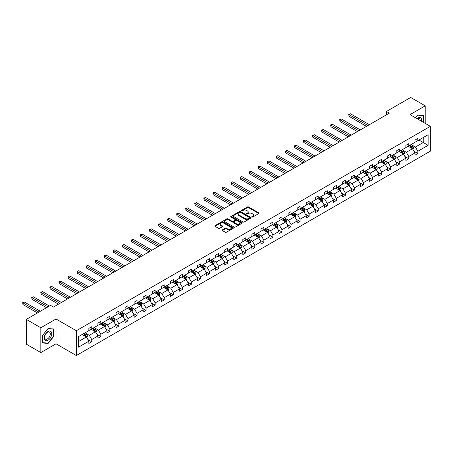 <?xml version="1.0" encoding="UTF-8"?>
<svg xmlns="http://www.w3.org/2000/svg" width="453" height="453" viewBox="0 0 453 453"><rect width="100%" height="100%" fill="white"/><g stroke="black" fill="none" stroke-linecap="round" stroke-linejoin="round"><path stroke-width="0.68" d="M251.97 217.015A0.566 0.328 0 0 0 252.768 217.015L258.822 213.516A0.804 0.464 0 0 0 259.059 213.187A0.804 0.464 0 0 0 258.822 212.859L248.561 206.936A0.804 0.464 0 0 0 247.423 206.936L241.37 210.435A0.566 0.328 0 0 0 242.168 210.894L242.95 210.441A2.576 1.489 0 0 1 246.596 210.441L247.451 210.934A2.576 1.489 0 0 1 248.204 211.987A2.576 1.489 0 0 1 247.451 213.04L246.67 213.493A0.566 0.328 0 0 0 247.468 213.952L248.25 213.505A2.576 1.489 0 0 1 251.896 213.505L252.751 213.997A2.576 1.489 0 0 1 253.504 215.05A2.576 1.489 0 0 1 252.751 216.104L251.97 216.551A0.566 0.328 0 0 0 251.97 217.015L251.97 216.551M222.406 229.903A0.804 0.464 0 0 0 222.168 230.232A0.804 0.464 0 0 0 222.406 230.56L225.283 232.225A0.804 0.464 0 0 0 226.421 232.225L233.148 228.34A0.804 0.464 0 0 0 233.38 228.012A0.804 0.464 0 0 0 233.148 227.683L222.887 221.76A0.804 0.464 0 0 0 221.749 221.76L215.022 225.645A0.804 0.464 0 0 0 214.784 225.973A0.804 0.464 0 0 0 215.022 226.302L218.499 228.306A0.804 0.464 0 0 0 219.637 228.306L222.519 226.647A0.804 0.464 0 0 0 222.751 226.319A0.804 0.464 0 0 0 222.519 225.99L220.792 224.994A2.157 1.246 0 0 1 220.164 224.116A2.157 1.246 0 0 1 221.494 222.961A2.157 1.246 0 0 1 223.844 223.233L230.594 227.134A2.157 1.246 0 0 1 231.228 228.012A2.157 1.246 0 0 1 229.898 229.161A2.157 1.246 0 0 1 227.548 228.895L226.421 228.244A0.804 0.464 0 0 0 225.283 228.244L222.406 229.903L222.406 230.56M56.019 318.997L40.838 327.762L26.319 319.382L26.319 344.189L40.838 352.57L56.019 343.804L76.342 355.537L76.342 330.73L56.019 318.997L56.019 343.804M425.214 123.375L425.214 105.843L410.027 114.609L430.35 126.342L76.342 330.73M425.214 105.843L410.695 97.463L386.454 111.461L386.454 114.813M26.319 319.382L50.56 305.384L53.465 307.06L389.359 113.137L386.454 111.461M243.006 221.993A0.804 0.464 0 0 0 244.144 221.993L250.871 218.108A0.804 0.464 0 0 0 251.109 217.78A0.804 0.464 0 0 0 250.871 217.451L240.611 211.528A0.804 0.464 0 0 0 239.473 211.528L232.746 215.413A0.804 0.464 0 0 0 232.514 215.741A0.804 0.464 0 0 0 232.746 216.07L243.006 221.993M231.007 217.134A0.566 0.328 0 0 1 231.579 217.214L231.579 216.545L242.01 222.565A0.804 0.464 0 0 1 242.247 222.899A0.804 0.464 0 0 1 242.01 223.227L235.283 227.106A0.804 0.464 0 0 1 234.144 227.106L223.884 221.183L226.76 219.535L226.76 218.867L223.884 220.526A0.804 0.464 0 0 0 223.652 220.854A0.804 0.464 0 0 0 223.884 221.183L223.884 220.526M226.76 219.535A0.804 0.464 0 0 1 227.904 219.535L227.904 218.867A0.804 0.464 0 0 0 226.76 218.867M227.904 218.867L232.066 221.268A0.804 0.464 0 0 0 233.204 221.268L235.113 220.164A0.804 0.464 0 0 0 235.35 219.835A0.804 0.464 0 0 0 235.113 219.507L230.781 217.004A0.566 0.328 0 0 1 231.579 216.545M40.838 327.762L40.838 352.57M78.579 336.545L88.856 330.611L88.856 328.368L91.755 326.692L91.755 328.935L97.91 325.384L97.91 323.136L100.815 321.46L100.815 323.708L106.97 320.152L106.97 317.904L109.869 316.228L109.869 318.476L116.025 314.926L116.025 312.678L118.929 311.001L118.929 313.25L125.085 309.693L125.085 307.445L127.989 305.769L127.989 308.017L134.145 304.467L134.145 302.219L137.044 300.543L137.044 302.791L143.199 299.235L143.199 296.987L146.104 295.311L146.104 297.559L152.259 294.003L152.259 291.76L155.164 290.084L155.164 292.327L161.313 288.776L161.313 286.528L164.218 284.852L164.218 287.1L170.373 283.544L170.373 281.302L173.278 279.626L173.278 281.868L179.433 278.318L179.433 276.07L182.333 274.393L182.333 276.641L188.488 273.085L188.488 270.843L191.393 269.167L191.393 271.409L197.548 267.859L197.548 265.611L200.453 263.935L200.453 266.183L206.602 262.627L206.602 260.384L209.507 258.708L209.507 260.951L215.662 257.4L215.662 255.152L218.567 253.476L218.567 255.724L224.722 252.168L224.722 249.926L227.621 248.25L227.621 250.492L233.776 246.942L233.776 244.694L236.681 243.018L236.681 245.266L242.836 241.709L242.836 239.467L245.741 237.791L245.741 240.033L251.896 236.483L251.896 234.235L254.796 232.559L254.796 234.807L260.951 231.251L260.951 229.008L263.856 227.332L263.856 229.575L270.011 226.024L270.011 223.776L272.91 222.1L272.91 224.348L279.065 220.792L279.065 218.544L281.97 216.868L281.97 219.116L288.125 215.566L288.125 213.318L291.03 211.642L291.03 213.89L297.185 210.334L297.185 208.086L300.084 206.409L300.084 208.657L306.239 205.107L306.239 202.859L309.144 201.183L309.144 203.431L315.299 199.875L315.299 197.627L318.204 195.951L318.204 198.199L324.354 194.643L324.354 192.4L327.259 190.724L327.259 192.967L333.414 189.416L333.414 187.168L336.319 185.492L336.319 187.74L342.474 184.184L342.474 181.942L345.373 180.266L345.373 182.508L351.528 178.958L351.528 176.71L354.433 175.034L354.433 177.282L360.588 173.726L360.588 171.483L363.493 169.807L363.493 172.049L369.648 168.499L369.648 166.251L372.547 164.575L372.547 166.823L378.702 163.267L378.702 161.025L381.607 159.348L381.607 161.591L387.762 158.04L387.762 155.792L390.662 154.116L390.662 156.364L396.817 152.808L396.817 150.566L399.722 148.89L399.722 151.132L405.877 147.582L405.877 145.334L408.782 143.658L408.782 145.906L414.937 142.35L414.937 140.107L417.836 138.431L417.836 140.673L428.113 134.739L428.113 145.334L417.836 151.268L417.836 153.516L414.937 155.192L414.937 152.944L408.782 156.495L408.782 158.743L405.877 160.419L405.877 158.171L399.722 161.727L399.722 163.975L396.817 165.651L396.817 163.403L390.662 166.959L390.662 169.201L387.762 170.877L387.762 168.635L381.607 172.185L381.607 174.433L378.702 176.109L378.702 173.861L372.547 177.417L372.547 179.66L369.648 181.336L369.648 179.094L363.493 182.644L363.493 184.892L360.588 186.568L360.588 184.32L354.433 187.876L354.433 190.118L351.528 191.795L351.528 189.552L345.373 193.103L345.373 195.351L342.474 197.027L342.474 194.779L336.319 198.335L336.319 200.577L333.414 202.253L333.414 200.011L327.259 203.561L327.259 205.809L324.354 207.485L324.354 205.237L318.204 208.793L318.204 211.036L315.299 212.712L315.299 210.469L309.144 214.02L309.144 216.268L306.239 217.944L306.239 215.696L300.084 219.252L300.084 221.494L297.185 223.17L297.185 220.928L291.03 224.478L291.03 226.726L288.125 228.403L288.125 226.155L281.97 229.711L281.97 231.959L279.065 233.635L279.065 231.387L272.91 234.937L272.91 237.185L270.011 238.861L270.011 236.613L263.856 240.169L263.856 242.417L260.951 244.093L260.951 241.845L254.796 245.396L254.796 247.644L251.896 249.32L251.896 247.072L245.741 250.628L245.741 252.876L242.836 254.552L242.836 252.304L236.681 255.854L236.681 258.102L233.776 259.779L233.776 257.536L227.621 261.087L227.621 263.335L224.722 265.011L224.722 262.763L218.567 266.319L218.567 268.561L215.662 270.237L215.662 267.995L209.507 271.545L209.507 273.793L206.602 275.469L206.602 273.221L200.453 276.777L200.453 279.02L197.548 280.696L197.548 278.453L191.393 282.004L191.393 284.252L188.488 285.928L188.488 283.68L182.333 287.236L182.333 289.478L179.433 291.154L179.433 288.912L173.278 292.462L173.278 294.71L170.373 296.387L170.373 294.139L164.218 297.695L164.218 299.937L161.313 301.613L161.313 299.371L155.164 302.921L155.164 305.169L152.259 306.845L152.259 304.597L146.104 308.153L146.104 310.396L143.199 312.072L143.199 309.829L137.044 313.38L137.044 315.628L134.145 317.304L134.145 315.056L127.989 318.612L127.989 320.854L125.085 322.53L125.085 320.288L118.929 323.838L118.929 326.086L116.025 327.762L116.025 325.514L109.869 329.071L109.869 331.319L106.97 332.995L106.97 330.747L100.815 334.297L100.815 336.545L97.91 338.221L97.91 335.973L91.755 339.529L91.755 341.777L88.856 343.453L88.856 341.205L78.579 347.14L78.579 336.545M76.342 355.537L430.35 151.149L430.35 126.342M91.178 329.269L95.47 331.749L89.32 335.305L85.957 333.363M89.32 335.305L91.755 339.529M95.47 331.749L97.91 335.973M88.856 330.073L89.32 330.345L91.755 328.935M100.232 324.042L104.53 326.522L98.375 330.073L95.017 328.136M98.375 330.073L100.815 334.297M104.53 326.522L106.97 330.747M97.91 324.846L98.375 325.112L100.815 323.708M109.292 318.81L113.59 321.29L107.435 324.846L104.071 322.904M107.435 324.846L109.869 329.071M113.59 321.29L116.025 325.514M106.97 319.614L107.435 319.886L109.869 318.476M118.352 313.584L122.644 316.064L116.489 319.614L113.131 317.678M116.489 319.614L118.929 323.838M122.644 316.064L125.085 320.288M116.025 314.388L116.489 314.654L118.929 313.25M127.406 308.351L131.704 310.832L125.549 314.388L122.191 312.445M125.549 314.388L127.989 318.612M131.704 310.832L134.145 315.056M125.085 309.156L125.549 309.427L127.989 308.017M136.466 303.125L140.764 305.605L134.609 309.156L131.245 307.219M134.609 309.156L137.044 313.38M140.764 305.605L143.199 309.829M134.145 303.929L134.609 304.195L137.044 302.791M145.521 297.893L149.818 300.373L143.663 303.929L140.305 301.987M143.663 303.929L146.104 308.153M149.818 300.373L152.259 304.597M143.199 298.697L143.663 298.969L146.104 297.559M154.581 292.666L158.878 295.146L152.723 298.697L149.36 296.76M152.723 298.697L155.164 302.921M158.878 295.146L161.313 299.371M152.259 293.47L152.723 293.737L155.164 292.327M163.641 287.434L167.933 289.914L161.778 293.47L158.42 291.528M161.778 293.47L164.218 297.695M167.933 289.914L170.373 294.139M161.313 288.238L161.778 288.51L164.218 287.1M172.695 282.208L176.993 284.688L170.838 288.238L167.48 286.302M170.838 288.238L173.278 292.462M176.993 284.688L179.433 288.912M170.373 283.012L170.838 283.278L173.278 281.868M181.755 276.976L186.053 279.456L179.898 283.012L176.534 281.07M179.898 283.012L182.333 287.236M186.053 279.456L188.488 283.68M179.433 277.78L179.898 278.051L182.333 276.641M190.809 271.749L195.107 274.229L188.952 277.78L185.594 275.843M188.952 277.78L191.393 282.004M195.107 274.229L197.548 278.453M188.488 272.553L188.952 272.819L191.393 271.409M199.869 266.517L204.167 268.997L198.012 272.553L194.648 270.611M198.012 272.553L200.453 276.777M204.167 268.997L206.602 273.221M197.548 267.321L198.012 267.587L200.453 266.183M208.929 261.29L213.221 263.771L207.072 267.321L203.708 265.379M207.072 267.321L209.507 271.545M213.221 263.771L215.662 267.995M206.602 262.094L207.072 262.361L209.507 260.951M217.984 256.058L222.281 258.538L216.126 262.094L212.768 260.152M216.126 262.094L218.567 266.319M222.281 258.538L224.722 262.763M215.662 256.862L216.126 257.128L218.567 255.724M227.044 250.826L231.341 253.312L225.186 256.862L221.823 254.92M225.186 256.862L227.621 261.087M231.341 253.312L233.776 257.536M224.722 251.636L225.186 251.902L227.621 250.492M236.098 245.6L240.396 248.08L234.241 251.636L230.883 249.694M234.241 251.636L236.681 255.854M240.396 248.08L242.836 252.304M233.776 246.404L234.241 246.67L236.681 245.266M245.158 240.367L249.456 242.853L243.301 246.404L239.937 244.461M243.301 246.404L245.741 250.628M249.456 242.853L251.896 247.072M242.836 241.172L243.301 241.443L245.741 240.033M254.218 235.141L258.516 237.621L252.361 241.177L248.997 239.235M252.361 241.177L254.796 245.396M258.516 237.621L260.951 241.845M251.896 235.945L252.361 236.211L254.796 234.807M263.272 229.909L267.57 232.389L261.415 235.945L258.057 234.003M261.415 235.945L263.856 240.169M267.57 232.389L270.011 236.613M260.951 230.713L261.415 230.985L263.856 229.575M272.332 224.682L276.63 227.163L270.475 230.713L267.111 228.776M270.475 230.713L272.91 234.937M276.63 227.163L279.065 231.387M270.011 225.486L270.475 225.753L272.91 224.348M281.392 219.45L285.684 221.93L279.529 225.486L276.171 223.544M279.529 225.486L281.97 229.711M285.684 221.93L288.125 226.155M279.065 220.254L279.529 220.526L281.97 219.116M290.447 214.224L294.744 216.704L288.589 220.254L285.231 218.318M288.589 220.254L291.03 224.478M294.744 216.704L297.185 220.928M288.125 215.028L288.589 215.294L291.03 213.89M299.507 208.992L303.804 211.472L297.649 215.028L294.286 213.086M297.649 215.028L300.084 219.252M303.804 211.472L306.239 215.696M297.185 209.796L297.649 210.067L300.084 208.657M308.561 203.765L312.859 206.245L306.704 209.796L303.346 207.859M306.704 209.796L309.144 214.02M312.859 206.245L315.299 210.469M306.239 204.569L306.704 204.835L309.144 203.431M317.621 198.533L321.919 201.013L315.764 204.569L312.4 202.627M315.764 204.569L318.204 208.793M321.919 201.013L324.354 205.237M315.299 199.337L315.764 199.609L318.204 198.199M326.681 193.306L330.973 195.787L324.818 199.337L321.46 197.4M324.818 199.337L327.259 203.561M330.973 195.787L333.414 200.011M324.354 194.111L324.818 194.377L327.259 192.967M335.735 188.074L340.033 190.554L333.878 194.111L330.52 192.168M333.878 194.111L336.319 198.335M340.033 190.554L342.474 194.779M333.414 188.878L333.878 189.15L336.319 187.74M344.795 182.848L349.093 185.328L342.938 188.878L339.574 186.942M342.938 188.878L345.373 193.103M349.093 185.328L351.528 189.552M342.474 183.652L342.938 183.918L345.373 182.508M353.85 177.616L358.147 180.096L351.992 183.652L348.634 181.71M351.992 183.652L354.433 187.876M358.147 180.096L360.588 184.32M351.528 178.42L351.992 178.692L354.433 177.282M362.91 172.389L367.207 174.869L361.052 178.42L357.689 176.483M361.052 178.42L363.493 182.644M367.207 174.869L369.648 179.094M360.588 173.193L361.052 173.459L363.493 172.049M371.97 167.157L376.262 169.637L370.112 173.193L366.749 171.251M370.112 173.193L372.547 177.417M376.262 169.637L378.702 173.861M369.648 167.961L370.112 168.227L372.547 166.823M381.024 161.925L385.322 164.411L379.167 167.961L375.809 166.019M379.167 167.961L381.607 172.185M385.322 164.411L387.762 168.635M378.702 162.735L379.167 163.001L381.607 161.591M390.084 156.698L394.382 159.179L388.227 162.735L384.863 160.792M388.227 162.735L390.662 166.959M394.382 159.179L396.817 163.403M387.762 157.502L388.227 157.769L390.662 156.364M399.138 151.466L403.436 153.952L397.281 157.502L393.923 155.56M397.281 157.502L399.722 161.727M403.436 153.952L405.877 158.171M396.817 152.276L397.281 152.542L399.722 151.132M408.198 146.24L412.496 148.72L406.341 152.276L402.983 150.334M406.341 152.276L408.782 156.495M412.496 148.72L414.937 152.944M405.877 147.044L406.341 147.31L408.782 145.906M418.94 140.039L423.238 142.519L415.401 147.044L412.037 145.102M415.401 147.044L417.836 151.268M428.113 145.334L423.238 142.519L423.238 137.559L428.113 134.739M414.937 141.812L415.401 142.083L417.836 140.673M78.579 341.505L86.415 336.981L82.118 334.501M86.415 336.981L88.856 341.205M413.974 151.285L417.836 153.516M404.92 156.511L408.782 158.743M395.86 161.744L399.722 163.975M386.805 166.97L390.662 169.201M377.745 172.202L381.607 174.433M368.685 177.434L372.547 179.66M359.631 182.661L363.493 184.892M350.571 187.893L354.433 190.118M341.511 193.12L345.373 195.351M332.457 198.352L336.319 200.577M323.397 203.578L327.259 205.809M314.342 208.81L318.204 211.036M305.282 214.037L309.144 216.268M296.222 219.269L300.084 221.494M287.168 224.495L291.03 226.726M278.108 229.728L281.97 231.959M269.054 234.954L272.91 237.185M259.994 240.186L263.856 242.417M250.934 245.413L254.796 247.644M241.879 250.645L245.741 252.876M232.819 255.871L236.681 258.102M223.765 261.104L227.621 263.335M214.705 266.336L218.567 268.561M205.645 271.562L209.507 273.793M196.591 276.794L200.453 279.02M187.531 282.021L191.393 284.252M178.471 287.253L182.333 289.478M169.416 292.479L173.278 294.71M160.356 297.712L164.218 299.937M151.302 302.938L155.164 305.169M142.242 308.17L146.104 310.396M133.182 313.397L137.044 315.628M124.128 318.629L127.989 320.854M115.068 323.855L118.929 326.086M106.013 329.088L109.869 331.319M96.953 334.314L100.815 336.545M87.893 339.546L91.755 341.777M423.555 122.423L423.555 115.47L417.955 114.966L415.639 117.848M53.697 336.477L53.697 329.003L48.092 328.504L42.491 335.475L42.491 342.944L48.092 343.448L53.697 336.477L53.409 336.307M252.196 217.095L252.751 216.772A2.576 1.489 0 0 0 253.504 215.719L253.504 215.05M248.204 211.987L248.204 212.661A2.576 1.489 0 0 1 247.451 213.714L246.891 214.031M258.81 213.527L248.561 207.61A0.804 0.464 0 0 0 247.423 207.61L241.591 210.973M250.86 218.114L240.611 212.197A0.804 0.464 0 0 0 239.473 212.197L232.757 216.075L232.746 215.413M249.444 218.012A0.566 0.328 0 0 0 249.444 217.548L240.441 212.349A0.566 0.328 0 0 0 239.643 212.349L238.816 212.825A2.576 1.489 0 0 0 238.063 213.878A2.576 1.489 0 0 0 238.816 214.932L244.971 218.488A2.576 1.489 0 0 0 248.618 218.488L249.444 218.012L249.444 218.68A0.566 0.328 0 0 0 249.614 218.448L249.614 217.78M238.063 213.878L238.063 214.552A2.576 1.489 0 0 0 238.816 215.605L238.816 214.932M249.444 218.68L248.618 219.156A2.576 1.489 0 0 1 244.971 219.156L238.816 215.605M227.904 219.535L232.066 221.936A0.804 0.464 0 0 0 233.204 221.936L235.113 220.838A0.804 0.464 0 0 0 235.35 220.509L235.35 219.835M231.579 217.214L241.998 223.233M236.381 223.759A2.157 1.246 0 0 0 238.731 224.031A2.157 1.246 0 0 0 240.062 222.882A2.157 1.246 0 0 0 239.427 221.998L237.049 220.628A0.804 0.464 0 0 0 235.911 220.628L234.003 221.727A0.804 0.464 0 0 0 233.765 222.055A0.804 0.464 0 0 0 234.003 222.383L236.381 223.759L236.381 224.428A2.157 1.246 0 0 0 238.731 224.699A2.157 1.246 0 0 0 240.062 223.55L240.062 222.882M233.765 222.055L233.765 222.729A0.804 0.464 0 0 0 234.003 223.057L234.003 222.383M236.381 224.428L234.003 223.057M231.228 228.012L231.228 228.686A2.157 1.246 0 0 1 229.898 229.835A2.157 1.246 0 0 1 227.548 229.563L226.421 228.912A0.804 0.464 0 0 0 225.283 228.912L222.412 230.571M220.164 224.116L220.164 224.784A2.157 1.246 0 0 0 220.792 225.662L220.792 224.994M222.519 225.99L222.519 226.647L220.792 225.662M233.136 228.346L222.887 222.429A0.804 0.464 0 0 0 221.749 222.429L215.033 226.307L215.022 225.645M47.503 343.102L48.092 343.448M412.938 149.484L413.47 147.944A2.174 1.257 -120 0 0 412.779 146.087L411.471 144.348M409.133 146.778L408.572 146.025M369.354 124.683L350.503 113.799L349.048 114.637L349.048 116.313L366.454 126.359M412.173 148.533L412.298 148.035A2.174 1.257 -120 0 0 411.675 146.727L410.367 144.988M409.823 145.3L411.262 147.214A1.11 0.64 60 0 1 411.46 147.553L412.298 148.035M409.671 145.39L410.979 147.129A2.174 1.257 60 0 1 411.517 148.154M349.048 116.313L348.731 114.456L367.904 125.521M348.731 114.456L350.503 113.799M403.878 154.716L404.416 153.171A2.174 1.257 -120 0 0 403.719 151.319L402.417 149.581M400.078 152.01L399.512 151.257M360.299 129.915L341.443 119.031L339.993 119.869L339.993 121.546L357.394 131.591M403.119 153.765L403.238 153.267A2.174 1.257 -120 0 0 402.615 151.953L401.313 150.215M400.769 150.532L402.202 152.446A1.11 0.64 60 0 1 402.406 152.78L403.238 153.267M400.616 150.617L401.919 152.355A2.174 1.257 60 0 1 402.462 153.386M339.993 121.546L339.671 119.683L358.844 130.753M339.671 119.683L341.443 119.031M394.823 159.943L395.356 158.403A2.174 1.257 -120 0 0 394.659 156.545L393.357 154.807M391.018 157.236L390.452 156.483M351.239 135.141L332.389 124.258L330.933 125.096L330.933 126.772L348.334 136.817M394.059 158.992L394.178 158.493A2.174 1.257 -120 0 0 393.555 157.185L392.253 155.447M391.709 155.758L393.142 157.672A1.11 0.64 60 0 1 393.346 158.012L394.178 158.493M391.556 155.849L392.859 157.587A2.174 1.257 60 0 1 393.402 158.612M330.933 126.772L330.616 124.915L349.79 135.979M330.616 124.915L332.389 124.258M421.511 121.24A5.34 3.08 120 0 0 416.981 118.624M420.163 120.464A4.043 2.333 120 0 0 419.331 118.567A4.043 2.333 120 0 0 417.27 118.788M415.65 117.854L417.836 115.136L423.266 115.617L423.266 122.253M422.904 115.407L423.266 115.617M51.246 336.2A5.34 3.08 120 0 0 49.864 331.047A5.34 3.08 120 0 0 44.711 335.616A5.34 3.08 120 0 0 46.093 340.769A5.34 3.08 120 0 0 51.246 336.2M49.921 335.826A4.043 2.333 120 0 0 49.468 332.106A4.043 2.333 120 0 0 44.972 335.384A4.043 2.333 120 0 0 45.425 339.104A4.043 2.333 120 0 0 49.921 335.826M42.548 342.661L42.548 335.424L47.978 328.668L53.409 329.155L53.409 336.392L47.978 343.148L42.491 342.627M53.046 328.946L53.409 329.155M385.763 165.175L386.296 163.629A2.174 1.257 -120 0 0 385.605 161.778L384.297 160.039M381.964 162.468L381.398 161.715M342.179 140.373L323.329 129.49L321.879 130.328L321.879 132.004L339.28 142.049M384.999 164.224L385.124 163.726A2.174 1.257 -120 0 0 384.501 162.412L383.198 160.673M382.649 160.991L384.087 162.904A1.11 0.64 60 0 1 384.286 163.239L385.124 163.726M382.502 161.075L383.804 162.82A2.174 1.257 60 0 1 384.348 163.844M321.879 132.004L321.556 130.141L340.73 141.211M321.556 130.141L323.329 129.49M376.703 170.402L377.241 168.861A2.174 1.257 -120 0 0 376.545 167.01L375.243 165.266M372.904 167.695L372.338 166.942M333.125 145.6L314.269 134.717L312.819 135.555L312.819 137.231L330.22 147.276M375.945 169.45L376.064 168.952A2.174 1.257 -120 0 0 375.441 167.644L374.138 165.906M373.595 166.217L375.027 168.131A1.11 0.64 60 0 1 375.231 168.471L376.064 168.952M373.442 166.308L374.744 168.046A2.174 1.257 60 0 1 375.288 169.077M312.819 137.231L312.502 135.373L331.67 146.438M312.502 135.373L314.269 134.717M367.649 175.634L368.181 174.088A2.174 1.257 -120 0 0 367.485 172.236L366.183 170.498M363.844 172.927L363.283 172.174M324.065 150.832L305.214 139.949L303.759 140.787L303.759 142.463L321.16 152.508M366.885 174.682L367.009 174.184A2.174 1.257 -120 0 0 366.386 172.876L365.078 171.132M364.535 171.449L365.973 173.363A1.11 0.64 60 0 1 366.171 173.697L367.009 174.184M364.382 171.534L365.69 173.278A2.174 1.257 60 0 1 366.228 174.303M303.759 142.463L303.442 140.6L322.615 151.67M303.442 140.6L305.214 139.949M358.589 180.86L359.121 179.32A2.174 1.257 -120 0 0 358.431 177.468L357.128 175.724M354.79 178.159L354.223 177.4M315.011 156.059L296.154 145.175L294.705 146.013L294.705 147.689L312.106 157.735M357.83 179.909L357.949 179.411A2.174 1.257 -120 0 0 357.326 178.103L356.024 176.364M355.48 176.676L356.913 178.595A1.11 0.64 60 0 1 357.111 178.929L357.949 179.411M355.328 176.766L356.63 178.505A2.174 1.257 60 0 1 357.174 179.535M294.705 147.689L294.382 145.832L313.555 156.897M294.382 145.832L296.154 145.175M349.535 186.092L350.067 184.547A2.174 1.257 -120 0 0 349.371 182.695L348.068 180.957M345.73 183.386L345.163 182.633M305.951 161.291L287.1 150.407L285.645 151.245L285.645 152.921L303.046 162.967M348.77 185.141L348.889 184.643A2.174 1.257 -120 0 0 348.266 183.335L346.964 181.591M346.42 181.908L347.853 183.822A1.11 0.64 60 0 1 348.057 184.161L348.889 184.643M346.268 181.993L347.57 183.737A2.174 1.257 60 0 1 348.114 184.762M285.645 152.921L285.328 151.059L304.501 162.129M285.328 151.059L287.1 150.407M340.475 191.319L341.007 189.779A2.174 1.257 -120 0 0 340.316 187.927L339.008 186.183M336.675 188.618L336.109 187.859M296.891 166.523L278.04 155.634L276.59 156.472L276.59 158.148L293.991 168.199M339.71 190.368L339.835 189.869A2.174 1.257 -120 0 0 339.212 188.561L337.91 186.823M337.36 187.134L338.799 189.054A1.11 0.64 60 0 1 338.997 189.388L339.835 189.869M337.213 187.225L338.516 188.963A2.174 1.257 60 0 1 339.054 189.994M276.59 158.148L276.268 156.291L295.441 167.361M276.268 156.291L278.04 155.634M331.415 196.551L331.953 195.005A2.174 1.257 -120 0 0 331.256 193.154L329.954 191.415M327.615 193.844L327.049 193.091M287.836 171.749L268.98 160.866L267.53 161.704L267.53 163.38L284.931 173.425M330.656 195.6L330.775 195.101A2.174 1.257 -120 0 0 330.152 193.793L328.85 192.049M328.306 192.366L329.739 194.28A1.11 0.64 60 0 1 329.943 194.62L330.775 195.101M328.153 192.451L329.456 194.195A2.174 1.257 60 0 1 329.999 195.22M267.53 163.38L267.213 161.517L286.381 172.587M267.213 161.517L268.98 160.866M322.36 201.778L322.893 200.237A2.174 1.257 -120 0 0 322.196 198.386L320.894 196.642M318.555 199.077L317.989 198.318M278.776 176.981L259.926 166.092L258.47 166.931L258.47 168.607L275.871 178.658M321.596 200.832L321.721 200.328A2.174 1.257 -120 0 0 321.098 199.02L319.79 197.281M319.246 197.593L320.679 199.513A1.11 0.64 60 0 1 320.883 199.847L321.721 200.328M319.093 197.684L320.401 199.422A2.174 1.257 60 0 1 320.939 200.453M258.47 168.607L258.153 166.749L277.327 177.819M258.153 166.749L259.926 166.092M313.3 207.01L313.833 205.464A2.174 1.257 -120 0 0 313.142 203.612L311.84 201.874M309.501 204.303L308.935 203.55M269.716 182.208L250.866 171.325L249.416 172.163L249.416 173.839L266.817 183.884M312.536 206.058L312.661 205.56A2.174 1.257 -120 0 0 312.038 204.252L310.735 202.508M310.186 202.825L311.624 204.739A1.11 0.64 60 0 1 311.823 205.079L312.661 205.56M310.039 202.91L311.341 204.654A2.174 1.257 60 0 1 311.885 205.679M249.416 173.839L249.093 171.976L268.267 183.046M249.093 171.976L250.866 171.325M304.24 212.236L304.778 210.696A2.174 1.257 -120 0 0 304.082 208.844L302.78 207.1M300.441 209.535L299.875 208.776M260.662 187.44L241.806 176.551L240.356 177.389L240.356 179.065L257.757 189.116M303.482 211.291L303.601 210.787A2.174 1.257 -120 0 0 302.978 209.479L301.675 207.74M301.132 208.057L302.564 209.971A1.11 0.64 60 0 1 302.768 210.305L303.601 210.787M300.979 208.142L302.281 209.881A2.174 1.257 60 0 1 302.825 210.911M240.356 179.065L240.039 177.208L259.212 188.278M240.039 177.208L241.806 176.551M295.186 217.468L295.718 215.928A2.174 1.257 -120 0 0 295.028 214.071L293.72 212.332M291.381 214.762L290.82 214.009M251.602 192.667L232.751 181.783L231.296 182.621L231.296 184.297L248.703 194.343M294.422 216.517L294.546 216.019A2.174 1.257 -120 0 0 293.923 214.711L292.621 212.967M292.072 213.284L293.51 215.198A1.11 0.64 60 0 1 293.708 215.537L294.546 216.019M291.919 213.369L293.227 215.113A2.174 1.257 60 0 1 293.765 216.138M231.296 184.297L230.979 182.434L250.152 193.505M230.979 182.434L232.751 181.783M286.126 222.695L286.664 221.155A2.174 1.257 -120 0 0 285.968 219.303L284.665 217.559M282.327 219.994L281.76 219.235M242.548 197.899L223.691 187.01L222.242 187.848L222.242 189.524L239.643 199.575M285.367 221.749L285.486 221.245A2.174 1.257 -120 0 0 284.863 219.937L283.561 218.199M283.017 218.516L284.45 220.43A1.11 0.64 60 0 1 284.654 220.764L285.486 221.245M282.865 218.601L284.167 220.339A2.174 1.257 60 0 1 284.711 221.37M222.242 189.524L221.919 187.667L241.092 198.737M221.919 187.667L223.691 187.01M277.072 227.927L277.604 226.387A2.174 1.257 -120 0 0 276.908 224.529L275.605 222.791M273.267 225.22L272.7 224.467M233.488 203.125L214.637 192.242L213.182 193.08L213.182 194.756L230.583 204.801M276.307 226.976L276.426 226.477A2.174 1.257 -120 0 0 275.803 225.169L274.501 223.431M273.957 223.742L275.39 225.656A1.11 0.64 60 0 1 275.594 225.996L276.426 226.477M273.805 223.833L275.107 225.571A2.174 1.257 60 0 1 275.651 226.596M213.182 194.756L212.865 192.893L232.038 203.963M212.865 192.893L214.637 192.242M268.012 233.153L268.544 231.613A2.174 1.257 -120 0 0 267.853 229.762L266.545 228.023M264.212 230.452L263.646 229.699M224.428 208.357L205.577 197.474L204.127 198.312L204.127 199.988L221.528 210.033M267.247 232.208L267.372 231.704A2.174 1.257 -120 0 0 266.749 230.396L265.447 228.657M264.897 228.975L266.336 230.888A1.11 0.64 60 0 1 266.534 231.223L267.372 231.704M264.75 229.059L266.053 230.798A2.174 1.257 60 0 1 266.596 231.828M204.127 199.988L203.805 198.125L222.978 209.195M203.805 198.125L205.577 197.474M258.952 238.386L259.49 236.845A2.174 1.257 -120 0 0 258.793 234.988L257.491 233.25M255.152 235.679L254.586 234.926M215.373 213.584L196.517 202.701L195.067 203.539L195.067 205.215L212.468 215.26M258.193 237.434L258.312 236.936A2.174 1.257 -120 0 0 257.689 235.628L256.387 233.89M255.843 234.201L257.276 236.115A1.11 0.64 60 0 1 257.48 236.455L258.312 236.936M255.69 234.292L256.993 236.03A2.174 1.257 60 0 1 257.536 237.055M195.067 205.215L194.75 203.357L213.918 214.422M194.75 203.357L196.517 202.701M249.897 243.612L250.43 242.072A2.174 1.257 -120 0 0 249.733 240.22L248.431 238.482M246.092 240.911L245.532 240.158M206.313 218.816L187.463 207.933L186.007 208.771L186.007 210.447L203.408 220.492M249.133 242.666L249.258 242.168A2.174 1.257 -120 0 0 248.635 240.854L247.327 239.116M246.783 239.433L248.221 241.347A1.11 0.64 60 0 1 248.42 241.681L249.258 242.168M246.63 239.518L247.938 241.256A2.174 1.257 60 0 1 248.476 242.287M186.007 210.447L185.69 208.584L204.864 219.654M185.69 208.584L187.463 207.933M240.837 248.844L241.37 247.304A2.174 1.257 -120 0 0 240.679 245.447L239.377 243.708M237.038 246.138L236.472 245.384M197.259 224.042L178.403 213.159L176.953 213.997L176.953 215.673L194.354 225.719M240.079 247.893L240.198 247.395A2.174 1.257 -120 0 0 239.575 246.087L238.272 244.348M237.729 244.66L239.161 246.574A1.11 0.64 60 0 1 239.36 246.913L240.198 247.395M237.576 244.75L238.878 246.489A2.174 1.257 60 0 1 239.422 247.514M176.953 215.673L176.63 213.816L195.804 224.881M176.63 213.816L178.403 213.159M231.783 254.076L232.315 252.531A2.174 1.257 -120 0 0 231.619 250.679L230.317 248.94M227.978 251.37L227.412 250.617M188.199 229.275L169.348 218.391L167.893 219.229L167.893 220.905L185.294 230.951M231.019 253.125L231.138 252.627A2.174 1.257 -120 0 0 230.515 251.313L229.212 249.575M228.669 249.892L230.101 251.806A1.11 0.64 60 0 1 230.305 252.14L231.138 252.627M228.516 249.977L229.818 251.715A2.174 1.257 60 0 1 230.362 252.746M167.893 220.905L167.576 219.042L186.749 230.113M167.576 219.042L169.348 218.391M222.723 259.303L223.255 257.763A2.174 1.257 -120 0 0 222.565 255.911L221.257 254.167M218.924 256.596L218.357 255.843M179.139 234.501L160.288 223.618L158.839 224.456L158.839 226.132L176.24 236.177M221.959 258.352L222.083 257.853A2.174 1.257 -120 0 0 221.46 256.545L220.158 254.807M219.609 255.118L221.047 257.032A1.11 0.64 60 0 1 221.245 257.372L222.083 257.853M219.462 255.209L220.764 256.947A2.174 1.257 60 0 1 221.307 257.972M158.839 226.132L158.516 224.275L177.689 235.339M158.516 224.275L160.288 223.618M213.663 264.535L214.201 262.989A2.174 1.257 -120 0 0 213.505 261.138L212.202 259.399M209.864 261.828L209.297 261.075M170.085 239.733L151.228 228.85L149.779 229.688L149.779 231.364L167.18 241.409M212.904 263.584L213.023 263.085A2.174 1.257 -120 0 0 212.4 261.777L211.098 260.033M210.554 260.35L211.987 262.264A1.11 0.64 60 0 1 212.191 262.598L213.023 263.085M210.402 260.435L211.704 262.179A2.174 1.257 60 0 1 212.247 263.204M149.779 231.364L149.462 229.501L168.629 240.571M149.462 229.501L151.228 228.85M204.609 269.762L205.141 268.221A2.174 1.257 -120 0 0 204.445 266.37L203.142 264.626M200.804 267.055L200.243 266.302M161.025 244.96L142.174 234.076L140.719 234.914L140.719 236.591L158.12 246.636M203.844 268.81L203.969 268.312A2.174 1.257 -120 0 0 203.346 267.004L202.038 265.265M201.494 265.577L202.927 267.497A1.11 0.64 60 0 1 203.131 267.831L203.969 268.312M201.342 265.668L202.65 267.406A2.174 1.257 60 0 1 203.187 268.436M140.719 236.591L140.402 234.733L159.575 245.798M140.402 234.733L142.174 234.076M195.549 274.994L196.081 273.448A2.174 1.257 -120 0 0 195.39 271.596L194.088 269.858M191.749 272.287L191.183 271.534M151.97 250.192L133.114 239.309L131.664 240.147L131.664 241.823L149.065 251.868M194.784 274.042L194.909 273.544A2.174 1.257 -120 0 0 194.286 272.236L192.984 270.492M192.434 270.809L193.873 272.723A1.11 0.64 60 0 1 194.071 273.063L194.909 273.544M192.287 270.894L193.59 272.638A2.174 1.257 60 0 1 194.133 273.663M131.664 241.823L131.342 239.96L150.515 251.03M131.342 239.96L133.114 239.309M186.494 280.22L187.027 278.68A2.174 1.257 -120 0 0 186.33 276.828L185.028 275.084M182.689 277.519L182.123 276.76M142.91 255.424L124.054 244.535L122.604 245.373L122.604 247.049L140.005 257.1M185.73 279.269L185.849 278.771A2.174 1.257 -120 0 0 185.226 277.463L183.924 275.724M183.38 276.036L184.813 277.955A1.11 0.64 60 0 1 185.017 278.289L185.849 278.771M183.227 276.126L184.53 277.865A2.174 1.257 60 0 1 185.073 278.895M122.604 247.049L122.287 245.192L141.461 256.262M122.287 245.192L124.054 244.535M177.434 285.452L177.967 283.906A2.174 1.257 -120 0 0 177.276 282.055L175.968 280.316M173.629 282.746L173.069 281.993M133.85 260.651L115 249.767L113.55 250.605L113.55 252.281L130.951 262.327M176.67 284.501L176.795 284.003A2.174 1.257 -120 0 0 176.172 282.695L174.869 280.951M174.32 281.268L175.758 283.182A1.11 0.64 60 0 1 175.957 283.521L176.795 284.003M174.167 281.353L175.475 283.097A2.174 1.257 60 0 1 176.013 284.122M113.55 252.281L113.227 250.418L132.401 261.489M113.227 250.418L115 249.767M168.374 290.679L168.912 289.139A2.174 1.257 -120 0 0 168.216 287.287L166.914 285.543M164.575 287.978L164.009 287.219M124.796 265.883L105.94 254.994L104.49 255.832L104.49 257.508L121.891 267.559M167.616 289.733L167.735 289.229A2.174 1.257 -120 0 0 167.112 287.921L165.809 286.183M165.266 286.494L166.698 288.414A1.11 0.64 60 0 1 166.902 288.748L167.735 289.229M165.113 286.585L166.415 288.323A2.174 1.257 60 0 1 166.959 289.354M104.49 257.508L104.173 255.651L123.341 266.721M104.173 255.651L105.94 254.994M159.32 295.911L159.852 294.365A2.174 1.257 -120 0 0 159.156 292.513L157.854 290.775M155.515 293.204L154.949 292.451M115.736 271.109L96.885 260.226L95.43 261.064L95.43 262.74L112.831 272.785M158.556 294.96L158.68 294.461A2.174 1.257 -120 0 0 158.057 293.153L156.749 291.409M156.206 291.726L157.638 293.64A1.11 0.64 60 0 1 157.842 293.98L158.68 294.461M156.053 291.811L157.355 293.555A2.174 1.257 60 0 1 157.899 294.58M95.43 262.74L95.113 260.877L114.286 271.947M95.113 260.877L96.885 260.226M150.26 301.137L150.792 299.597A2.174 1.257 -120 0 0 150.102 297.746L148.799 296.002M146.461 298.436L145.894 297.678M106.676 276.341L87.825 265.452L86.376 266.29L86.376 267.966L103.777 278.017M149.496 300.192L149.62 299.688A2.174 1.257 -120 0 0 148.997 298.38L147.695 296.641M147.146 296.953L148.584 298.872A1.11 0.64 60 0 1 148.782 299.207L149.62 299.688M146.999 297.043L148.301 298.782A2.174 1.257 60 0 1 148.844 299.812M86.376 267.966L86.053 266.109L105.226 277.179M86.053 266.109L87.825 265.452M141.2 306.37L141.738 304.824A2.174 1.257 -120 0 0 141.042 302.972L139.739 301.234M137.401 303.663L136.834 302.91M97.622 281.568L78.765 270.684L77.316 271.523L77.316 273.199L94.717 283.244M140.441 305.418L140.56 304.92A2.174 1.257 -120 0 0 139.937 303.612L138.635 301.868M138.091 302.185L139.524 304.099A1.11 0.64 60 0 1 139.728 304.439L140.56 304.92M137.939 302.27L139.241 304.014A2.174 1.257 60 0 1 139.784 305.039M77.316 273.199L76.999 271.336L96.166 282.406M76.999 271.336L78.765 270.684M132.146 311.596L132.678 310.056A2.174 1.257 -120 0 0 131.987 308.204L130.679 306.46M128.341 308.895L127.78 308.136M88.562 286.8L69.711 275.911L68.256 276.749L68.256 278.425L85.662 288.476M131.381 310.65L131.506 310.146A2.174 1.257 -120 0 0 130.883 308.838L129.575 307.1M129.031 307.417L130.47 309.331A1.11 0.64 60 0 1 130.668 309.665L131.506 310.146M128.879 307.502L130.187 309.24A2.174 1.257 60 0 1 130.724 310.271M68.256 278.425L67.939 276.568L87.112 287.638M67.939 276.568L69.711 275.911M123.086 316.828L123.624 315.288A2.174 1.257 -120 0 0 122.927 313.431L121.625 311.692M119.286 314.122L118.72 313.368M79.507 292.026L60.651 281.143L59.201 281.981L59.201 283.657L76.602 293.703M122.327 315.877L122.446 315.379A2.174 1.257 -120 0 0 121.823 314.071L120.521 312.327M119.977 312.644L121.41 314.558A1.11 0.64 60 0 1 121.614 314.897L122.446 315.379M119.824 312.734L121.127 314.473A2.174 1.257 60 0 1 121.67 315.498M59.201 283.657L58.879 281.794L78.052 292.865M58.879 281.794L60.651 281.143M114.031 322.055L114.564 320.514A2.174 1.257 -120 0 0 113.867 318.663L112.565 316.924M110.226 319.354L109.66 318.601M70.447 297.259L51.597 286.375L50.141 287.213L50.141 288.889L67.542 298.935M113.267 321.109L113.386 320.605A2.174 1.257 -120 0 0 112.763 319.297L111.461 317.559M110.917 317.876L112.35 319.79A1.11 0.64 60 0 1 112.554 320.124L113.386 320.605M110.764 317.961L112.067 319.699A2.174 1.257 60 0 1 112.61 320.73M50.141 288.889L49.824 287.026L68.998 298.097M49.824 287.026L51.597 286.375M104.971 327.287L105.504 325.747A2.174 1.257 -120 0 0 104.813 323.889L103.505 322.151M101.172 324.58L100.606 323.827M61.387 302.485L42.537 291.602L41.087 292.44L41.087 294.116L58.488 304.161M104.207 326.336L104.332 325.837A2.174 1.257 -120 0 0 103.709 324.529L102.406 322.791M101.857 323.102L103.295 325.016A1.11 0.64 60 0 1 103.494 325.356L104.332 325.837M101.71 323.193L103.012 324.931A2.174 1.257 60 0 1 103.556 325.956M41.087 294.116L40.764 292.253L59.938 303.323M40.764 292.253L42.537 291.602M95.911 332.513L96.449 330.973A2.174 1.257 -120 0 0 95.753 329.121L94.451 327.383M92.112 329.812L91.546 329.059M49.428 306.041L33.477 296.834L32.027 297.672L32.027 299.348L46.523 307.717M95.153 331.568L95.272 331.069A2.174 1.257 -120 0 0 94.649 329.756L93.346 328.017M92.803 328.334L94.235 330.248A1.11 0.64 60 0 1 94.439 330.582L95.272 331.069M92.65 328.419L93.952 330.158A2.174 1.257 60 0 1 94.496 331.188M32.027 299.348L31.71 297.485L47.978 306.879M31.71 297.485L33.477 296.834M86.857 337.745L87.389 336.205A2.174 1.257 -120 0 0 86.693 334.348L85.391 332.61M83.052 335.039L82.491 334.286M40.368 311.268L24.422 302.06L22.967 302.898L22.967 304.575L37.469 312.944M86.093 336.794L86.217 336.296A2.174 1.257 -120 0 0 85.594 334.988L84.286 333.249M83.743 333.561L85.181 335.475A1.11 0.64 60 0 1 85.379 335.815L86.217 336.296M83.59 333.651L84.898 335.39A2.174 1.257 60 0 1 85.436 336.415M22.967 304.575L22.65 302.717L38.918 312.106M22.65 302.717L24.422 302.06M252.751 216.772L252.751 216.104M246.67 213.952L246.67 213.493M247.451 213.714L247.451 213.04M241.37 210.894L241.37 210.435M247.423 207.61L247.423 206.936M248.561 207.61L248.561 206.936M258.822 213.516L258.822 212.859M239.473 212.197L239.473 211.528M240.611 212.197L240.611 211.528M250.871 218.108L250.871 217.451M244.971 219.156L244.971 218.488M248.618 219.156L248.618 218.488M232.066 221.936L232.066 221.268M233.204 221.936L233.204 221.268M235.113 220.838L235.113 220.164M242.01 223.227L242.01 222.565M225.283 228.912L225.283 228.244M226.421 228.912L226.421 228.244M227.548 229.563L227.548 228.895M221.749 222.429L221.749 221.76M222.887 222.429L222.887 221.76M233.148 228.34L233.148 227.683M412.338 148.629L413.459 147.984M411.675 146.727L412.779 146.087M410.356 147.485L410.979 147.129M403.283 153.861L404.399 153.216M402.615 151.953L403.719 151.319M401.301 152.718L401.919 152.355M394.223 159.088L395.339 158.442M393.555 157.185L394.659 156.545M392.241 157.944L392.859 157.587M385.163 164.32L386.284 163.675M384.501 162.412L385.605 161.778M383.187 163.176L383.804 162.82M376.109 169.547L377.224 168.901M375.441 167.644L376.545 167.01M374.127 168.403L374.744 168.046M367.049 174.779L368.17 174.133M366.386 172.876L367.485 172.236M365.067 173.635L365.69 173.278M357.995 180.005L359.11 179.36M357.326 178.103L358.431 177.468M356.013 178.861L356.63 178.505M348.935 185.237L350.05 184.592M348.266 183.335L349.371 182.695M346.953 184.094L347.57 183.737M339.875 190.464L340.996 189.818M339.212 188.561L340.316 187.927M337.893 189.32L338.516 188.963M330.82 195.696L331.936 195.05M330.152 193.793L331.256 193.154M328.838 194.552L329.456 194.195M321.76 200.922L322.876 200.277M321.098 199.02L322.196 198.386M319.778 199.779L320.401 199.422M312.7 206.155L313.821 205.509M312.038 204.252L313.142 203.612M310.724 205.011L311.341 204.654M303.646 211.381L304.761 210.736M302.978 209.479L304.082 208.844M301.664 210.237L302.281 209.881M294.586 216.613L295.707 215.968M293.923 214.711L295.028 214.071M292.604 215.469L293.227 215.113M285.532 221.84L286.647 221.194M284.863 219.937L285.968 219.303M283.55 220.696L284.167 220.339M276.472 227.072L277.587 226.426M275.803 225.169L276.908 224.529M274.49 225.928L275.107 225.571M267.412 232.298L268.533 231.659M266.749 230.396L267.853 229.762M265.435 231.155L266.053 230.798M258.357 237.531L259.473 236.885M257.689 235.628L258.793 234.988M256.375 236.387L256.993 236.03M249.297 242.763L250.418 242.117M248.635 240.854L249.733 240.22M247.315 241.619L247.938 241.256M240.243 247.989L241.358 247.344M239.575 246.087L240.679 245.447M238.261 246.845L238.878 246.489M231.183 253.221L232.298 252.576M230.515 251.313L231.619 250.679M229.201 252.078L229.818 251.715M222.123 258.448L223.244 257.802M221.46 256.545L222.565 255.911M220.141 257.304L220.764 256.947M213.069 263.68L214.184 263.034M212.4 261.777L213.505 261.138M211.087 262.536L211.704 262.179M204.009 268.906L205.13 268.261M203.346 267.004L204.445 266.37M202.027 267.763L202.65 267.406M194.954 274.139L196.07 273.493M194.286 272.236L195.39 271.596M192.972 272.995L193.59 272.638M185.894 279.365L187.01 278.72M185.226 277.463L186.33 276.828M183.912 278.221L184.53 277.865M176.834 284.597L177.955 283.952M176.172 282.695L177.276 282.055M174.852 283.453L175.475 283.097M167.78 289.824L168.895 289.178M167.112 287.921L168.216 287.287M165.798 288.68L166.415 288.323M158.72 295.056L159.835 294.41M158.057 293.153L159.156 292.513M156.738 293.912L157.355 293.555M149.66 300.282L150.781 299.637M148.997 298.38L150.102 297.746M147.684 299.139L148.301 298.782M140.606 305.515L141.721 304.869M139.937 303.612L141.042 302.972M138.624 304.371L139.241 304.014M131.546 310.741L132.667 310.095M130.883 308.838L131.987 308.204M129.564 309.597L130.187 309.24M122.491 315.973L123.607 315.328M121.823 314.071L122.927 313.431M120.509 314.829L121.127 314.473M113.431 321.2L114.547 320.554M112.763 319.297L113.867 318.663M111.449 320.056L112.067 319.699M104.371 326.432L105.492 325.786M103.709 324.529L104.813 323.889M102.395 325.288L103.012 324.931M95.317 331.664L96.432 331.018M94.649 329.756L95.753 329.121M93.335 330.52L93.952 330.158M86.257 336.89L87.378 336.245M85.594 334.988L86.693 334.348M84.275 335.747L84.898 335.39"/></g></svg>
